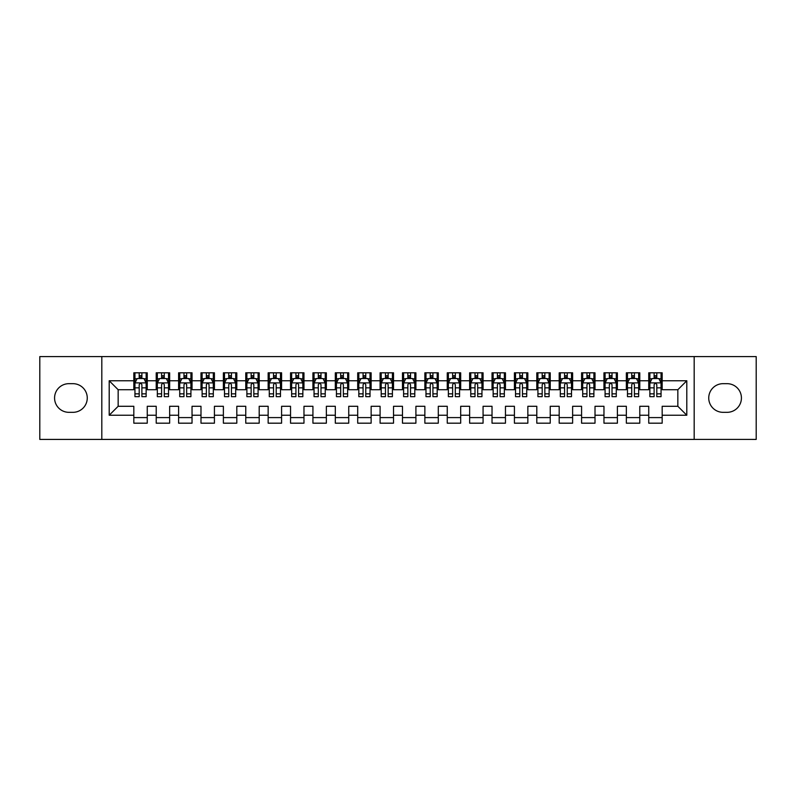 <?xml version="1.0" encoding="UTF-8"?>
<svg xmlns="http://www.w3.org/2000/svg" width="796" height="796" viewBox="0 0 796 796"><rect width="100%" height="100%" fill="white"/><g stroke="black" fill="none" stroke-linecap="round" stroke-linejoin="round"><path stroke-width="1.19" d="M101.808 356.588L39.8 356.588L39.8 439.422L101.808 439.422L101.808 356.588L694.182 356.588L694.182 439.412L756.2 439.422L756.2 356.588L694.182 356.578M101.808 439.422L694.182 439.422M109.201 415.233L109.201 380.767L133.827 380.767L133.827 389.722L118.156 389.722L118.156 406.288L109.201 415.233L133.827 415.233L133.827 423.183L147.26 423.183L147.26 415.233L156.215 415.233L156.215 423.183L169.648 423.183L169.648 415.233L178.602 415.233L178.602 423.183L192.035 423.183L192.035 415.233L200.99 415.233L200.99 423.183L214.422 423.183L214.422 415.233L223.377 415.233L223.377 423.183L236.81 423.183L236.81 415.233L245.765 415.233L245.765 423.183L259.197 423.183L259.197 415.233L268.152 415.233L268.152 423.183L281.585 423.183L281.585 415.233L290.54 415.233L290.54 423.183L303.973 423.183L303.973 415.233L312.928 415.233L312.928 423.183L326.36 423.183L326.36 415.233L335.315 415.233L335.315 423.183L348.748 423.183L348.748 415.233L357.702 415.233L357.702 423.183L371.135 423.183L371.135 415.233L380.09 415.233L380.09 423.183L393.522 423.183L393.522 415.233L402.478 415.233L402.478 423.183L415.91 423.183L415.91 415.233L424.865 415.233L424.865 423.183L438.298 423.183L438.298 415.233L447.252 415.233L447.252 423.183L460.685 423.183L460.685 415.233L469.64 415.233L469.64 423.183L483.072 423.183L483.072 415.233L492.027 415.233L492.027 423.183L505.46 423.183L505.46 415.233L514.415 415.233L514.415 423.183L527.847 423.183L527.847 415.233L536.803 415.233L536.803 423.183L550.235 423.183L550.235 415.233L559.19 415.233L559.19 423.183L572.622 423.183L572.622 415.233L581.577 415.233L581.577 423.183L595.01 423.183L595.01 415.233L603.965 415.233L603.965 423.183L617.398 423.183L617.398 415.233L626.352 415.233L626.352 423.183L639.785 423.183L639.785 415.233L648.74 415.233L648.74 423.183L662.173 423.183L662.173 406.288L677.844 406.288L677.844 389.722L662.173 389.722M677.844 406.288L686.799 415.233L686.799 380.767L662.173 380.767L662.173 372.817L648.74 372.817L648.74 380.767L639.785 380.767L639.785 372.817L626.352 372.817L626.352 380.767L617.398 380.767L617.398 372.817L603.965 372.817L603.965 380.767L595.01 380.767L595.01 372.817L581.577 372.817L581.577 380.767L572.622 380.767L572.622 372.817L559.19 372.817L559.19 380.767L550.235 380.767L550.235 372.817L536.803 372.817L536.803 380.767L527.847 380.767L527.847 372.817L514.415 372.817L514.415 380.767L505.46 380.767L505.46 372.817L492.027 372.817L492.027 380.767L483.072 380.767L483.072 372.817L469.64 372.817L469.64 380.767L460.685 380.767L460.685 372.817L447.252 372.817L447.252 380.767L438.298 380.767L438.298 372.817L424.865 372.817L424.865 380.767L415.91 380.767L415.91 372.817L402.478 372.817L402.478 380.767L393.522 380.767L393.522 372.817L380.09 372.817L380.09 380.767L371.135 380.767L371.135 372.817L357.702 372.817L357.702 380.767L348.748 380.767L348.748 372.817L335.315 372.817L335.315 380.767L326.36 380.767L326.36 372.817L312.928 372.817L312.928 380.767L303.973 380.767L303.973 372.817L290.54 372.817L290.54 380.767L281.585 380.767L281.585 372.817L268.152 372.817L268.152 380.767L259.197 380.767L259.197 372.817L245.765 372.817L245.765 380.767L236.81 380.767L236.81 372.817L223.377 372.817L223.377 380.767L214.422 380.767L214.422 372.817L200.99 372.817L200.99 380.767L192.035 380.767L192.035 372.817L178.602 372.817L178.602 380.767L169.648 380.767L169.648 372.817L156.215 372.817L156.215 380.767L147.26 380.767L147.26 372.817L133.827 372.817L133.827 380.767M686.799 415.233L662.173 415.233M639.785 415.233L639.785 406.288L648.74 406.288L648.74 415.233M662.173 380.767L662.173 389.712M686.799 380.767L677.844 389.722M617.398 415.233L617.398 406.288L626.352 406.288L626.352 415.233M648.74 389.722L639.785 389.722M648.74 380.767L648.74 389.712M639.785 380.767L639.785 389.712M595.01 415.233L595.01 406.288L603.965 406.288L603.965 415.233M626.352 389.722L617.398 389.722M626.352 380.767L626.352 389.712M617.398 380.767L617.398 389.712M572.622 415.233L572.622 406.288L581.577 406.288L581.577 415.233M603.965 389.722L595.01 389.722M603.965 380.767L603.965 389.712M595.01 380.767L595.01 389.712M550.235 415.233L550.235 406.288L559.19 406.288L559.19 415.233M581.577 389.722L572.622 389.722L572.622 380.767M581.577 380.767L581.577 389.712M527.847 415.233L527.847 406.288L536.803 406.288L536.803 415.233M559.19 380.767L559.19 389.722L550.235 389.722L550.235 380.767M505.46 415.233L505.46 406.288L514.415 406.288L514.415 415.233M536.803 380.767L536.803 389.722L527.847 389.722L527.847 380.767M483.072 415.233L483.072 406.288L492.027 406.288L492.027 415.233M514.415 380.767L514.415 389.722L505.46 389.722L505.46 380.767M460.685 415.233L460.685 406.288L469.64 406.288L469.64 415.233M492.027 380.767L492.027 389.722L483.072 389.722L483.072 380.767M438.298 415.233L438.298 406.288L447.252 406.288L447.252 415.233M469.64 380.767L469.64 389.722L460.685 389.722L460.685 380.767M415.91 415.233L415.91 406.288L424.865 406.288L424.865 415.233M447.252 380.767L447.252 389.722L438.298 389.722L438.298 380.767M393.522 415.233L393.522 406.288L402.478 406.288L402.478 415.233M424.865 380.767L424.865 389.722L415.91 389.722L415.91 380.767M371.135 415.233L371.135 406.288L380.09 406.288L380.09 415.233M402.478 380.767L402.478 389.722L393.522 389.722L393.522 380.767M348.748 415.233L348.748 406.288L357.702 406.288L357.702 415.233M380.09 380.767L380.09 389.722L371.135 389.722L371.135 380.767M326.36 415.233L326.36 406.288L335.315 406.288L335.315 415.233M357.702 380.767L357.702 389.722L348.748 389.722L348.748 380.767M303.973 415.233L303.973 406.288L312.928 406.288L312.928 415.233M335.315 380.767L335.315 389.722L326.36 389.722L326.36 380.767M281.585 415.233L281.585 406.288L290.54 406.288L290.54 415.233M312.928 380.767L312.928 389.722L303.973 389.722L303.973 380.767M259.197 415.233L259.197 406.288L268.152 406.288L268.152 415.233M290.54 380.767L290.54 389.722L281.585 389.722L281.585 380.767M236.81 415.233L236.81 406.288L245.765 406.288L245.765 415.233M268.152 380.767L268.152 389.722L259.197 389.722L259.197 380.767M214.422 415.233L214.422 406.288L223.377 406.288L223.377 415.233M245.765 380.767L245.765 389.722L236.81 389.722L236.81 380.767M192.035 415.233L192.035 406.288L200.99 406.288L200.99 415.233M223.377 380.767L223.377 389.722L214.422 389.722L214.422 380.767M169.648 415.233L169.648 406.288L178.602 406.288L178.602 415.233M200.99 380.767L200.99 389.722L192.035 389.722L192.035 380.767M147.26 415.233L147.26 406.288L156.215 406.288L156.215 415.233M178.602 380.767L178.602 389.722L169.648 389.722L169.648 380.767M118.156 406.288L133.827 406.288L133.827 415.233M156.215 380.767L156.215 389.722L147.26 389.722L147.26 380.767M648.74 378.408L649.854 378.408M661.058 378.408L662.173 378.408M626.352 378.408L627.467 378.408M638.671 378.408L639.785 378.408M603.965 378.408L605.079 378.408M616.283 378.408L617.398 378.408M581.577 378.408L582.692 378.408M593.896 378.408L595.01 378.408M559.19 378.408L560.304 378.408M571.508 378.408L572.622 378.408M536.803 378.408L537.917 378.408M549.121 378.408L550.235 378.408M514.415 378.408L515.529 378.408M526.733 378.408L527.847 378.408M492.027 378.408L493.142 378.408M504.346 378.408L505.46 378.408M469.64 378.408L470.754 378.408M481.958 378.408L483.072 378.408M447.252 378.408L448.367 378.408M459.571 378.408L460.685 378.408M424.865 378.408L425.979 378.408M437.183 378.408L438.298 378.408M402.478 378.408L403.592 378.408M414.796 378.408L415.91 378.408M380.09 378.408L381.204 378.408M392.408 378.408L393.522 378.408M357.702 378.408L358.817 378.408M370.021 378.408L371.135 378.408M335.315 378.408L336.429 378.408M347.633 378.408L348.748 378.408M312.928 378.408L314.042 378.408M325.246 378.408L326.36 378.408M290.54 378.408L291.654 378.408M302.858 378.408L303.973 378.408M268.152 378.408L269.267 378.408M280.471 378.408L281.585 378.408M245.765 378.408L246.879 378.408M258.083 378.408L259.197 378.408M223.377 378.408L224.492 378.408M235.696 378.408L236.81 378.408M200.99 378.408L202.104 378.408M213.308 378.408L214.422 378.408M178.602 378.408L179.717 378.408M190.921 378.408L192.035 378.408M156.215 378.408L157.329 378.408M168.533 378.408L169.648 378.408M133.827 378.408L134.942 378.408M146.146 378.408L147.26 378.408M133.827 417.592L147.26 417.592M156.215 417.592L169.648 417.592M178.602 417.592L192.035 417.592M200.99 417.592L214.422 417.592M223.377 417.592L236.81 417.592M245.765 417.592L259.197 417.592M268.152 417.592L281.585 417.592M290.54 417.592L303.973 417.592M312.928 417.592L326.36 417.592M335.315 417.592L348.748 417.592M357.702 417.592L371.135 417.592M380.09 417.592L393.522 417.592M402.478 417.592L415.91 417.592M424.865 417.592L438.298 417.592M447.252 417.592L460.685 417.592M469.64 417.592L483.072 417.592M492.027 417.592L505.46 417.592M514.415 417.592L527.847 417.592M536.803 417.592L550.235 417.592M559.19 417.592L572.622 417.592M581.577 417.592L595.01 417.592M603.965 417.592L617.398 417.592M626.352 417.592L639.785 417.592M648.74 417.592L662.173 417.592M109.201 380.767L118.156 389.722M68.904 383.672A14.328 14.328 0 0 0 54.576 398A14.328 14.328 0 0 0 68.904 412.328L72.933 412.328A14.328 14.328 0 0 0 87.261 398A14.328 14.328 0 0 0 72.933 383.672L68.904 383.672M727.096 412.328A14.328 14.328 0 0 0 741.424 398A14.328 14.328 0 0 0 727.096 383.672L723.067 383.672A14.328 14.328 0 0 0 708.738 398A14.328 14.328 0 0 0 723.067 412.328L727.096 412.328M141.887 375.722L139.201 375.722M134.942 383.005L134.942 387.851M144.036 378.796L146.146 378.796L146.146 383.005L143.907 378.528L137.191 378.528L134.952 383.005L134.952 372.817M134.942 393.851L134.942 396.657L139.201 396.657L139.201 393.851L134.942 393.851M141.887 393.851L146.136 393.851L146.136 396.657L141.887 396.657L141.887 384.677C140.992 382.956 140.096 382.956 139.201 384.677L139.201 387.851L134.952 387.851L134.952 393.851M146.136 383.005L146.136 387.851M141.887 387.851L146.146 387.851L146.146 393.851M146.146 378.796L146.146 372.817M139.201 378.528L139.201 372.817M141.887 372.817L141.887 378.528M139.201 387.851L139.201 393.851M141.887 378.408L139.201 378.408M164.274 375.722L161.588 375.722M157.329 383.005L157.329 387.851M166.424 378.796L168.533 378.796L168.533 383.005L166.294 378.528L159.578 378.528L157.339 383.005L157.339 372.817M157.329 393.851L157.329 396.657L161.588 396.657L161.588 393.851L157.329 393.851M164.274 393.851L168.523 393.851L168.523 396.657L164.274 396.657L164.274 384.677C163.379 382.956 162.484 382.956 161.588 384.677L161.588 387.851L157.339 387.851L157.339 393.851M168.523 383.005L168.523 387.851M164.274 387.851L168.533 387.851L168.533 393.851M168.533 378.796L168.533 372.817M161.588 378.528L161.588 372.817M164.274 372.817L164.274 378.528M161.588 387.851L161.588 393.851M164.274 378.408L161.588 378.408M186.662 375.722L183.976 375.722M179.717 383.005L179.717 387.851M188.811 378.796L190.921 378.796L190.921 383.005L188.682 378.528L181.966 378.528L179.727 383.005L179.727 372.817M179.717 393.851L179.717 396.657L183.976 396.657L183.976 393.851L179.717 393.851M186.662 393.851L190.911 393.851L190.911 396.657L186.662 396.657L186.662 384.677C185.766 382.956 184.871 382.956 183.976 384.677L183.976 387.851L179.727 387.851L179.727 393.851M190.911 383.005L190.911 387.851M186.662 387.851L190.921 387.851L190.921 393.851M190.921 378.796L190.921 372.817M183.976 378.528L183.976 372.817M186.662 372.817L186.662 378.528M183.976 387.851L183.976 393.851M186.662 378.408L183.976 378.408M209.049 375.722L206.363 375.722M202.104 383.005L202.104 387.851M211.199 378.796L213.308 378.796L213.308 383.005L211.069 378.528L204.353 378.528L202.114 383.005L202.114 372.817M202.104 393.851L202.104 396.657L206.363 396.657L206.363 393.851L202.104 393.851M209.049 393.851L213.298 393.851L213.298 396.657L209.049 396.657L209.049 384.677C208.154 382.956 207.258 382.956 206.363 384.677L206.363 387.851L202.114 387.851L202.114 393.851M213.298 383.005L213.298 387.851M209.049 387.851L213.308 387.851L213.308 393.851M213.308 378.796L213.308 372.817M206.363 378.528L206.363 372.817M209.049 372.817L209.049 378.528M206.363 387.851L206.363 393.851M209.049 378.408L206.363 378.408M231.437 375.722L228.751 375.722M224.492 383.005L224.492 387.851M233.586 378.796L235.696 378.796L235.696 383.005L233.457 378.528L226.741 378.528L224.502 383.005L224.502 372.817M224.492 393.851L224.492 396.657L228.751 396.657L228.751 393.851L224.492 393.851M231.437 393.851L235.686 393.851L235.686 396.657L231.437 396.657L231.437 384.677C230.541 382.956 229.646 382.956 228.751 384.677L228.751 387.851L224.502 387.851L224.502 393.851M235.686 383.005L235.686 387.851M231.437 387.851L235.696 387.851L235.696 393.851M235.696 378.796L235.696 372.817M228.751 378.528L228.751 372.817M231.437 372.817L231.437 378.528M228.751 387.851L228.751 393.851M231.437 378.408L228.751 378.408M253.825 375.722L251.138 375.722M246.879 383.005L246.879 387.851M255.974 378.796L258.083 378.796L258.083 383.005L255.844 378.528L249.128 378.528L246.889 383.005L246.889 372.817M246.879 393.851L246.879 396.657L251.138 396.657L251.138 393.851L246.879 393.851M253.825 393.851L258.073 393.851L258.073 396.657L253.825 396.657L253.825 384.677C252.929 382.956 252.034 382.956 251.138 384.677L251.138 387.851L246.889 387.851L246.889 393.851M258.073 383.005L258.073 387.851M253.825 387.851L258.083 387.851L258.083 393.851M258.083 378.796L258.083 372.817M251.138 378.528L251.138 372.817M253.825 372.817L253.825 378.528M251.138 387.851L251.138 393.851M253.825 378.408L251.138 378.408M276.212 375.722L273.525 375.722M269.267 383.005L269.267 387.851M278.361 378.796L280.471 378.796L280.471 383.005L278.232 378.528L271.516 378.528L269.277 383.005L269.277 372.817M269.267 393.851L269.267 396.657L273.525 396.657L273.525 393.851L269.267 393.851M276.212 393.851L280.461 393.851L280.461 396.657L276.212 396.657L276.212 384.677C275.316 382.956 274.421 382.956 273.525 384.677L273.525 387.851L269.277 387.851L269.277 393.851M280.461 383.005L280.461 387.851M276.212 387.851L280.471 387.851L280.471 393.851M280.471 378.796L280.471 372.817M273.525 378.528L273.525 372.817M276.212 372.817L276.212 378.528M273.525 387.851L273.525 393.851M276.212 378.408L273.525 378.408M298.6 375.722L295.913 375.722M291.654 383.005L291.654 387.851M300.749 378.796L302.858 378.796L302.858 383.005L300.619 378.528L293.903 378.528L291.664 383.005L291.664 372.817M291.654 393.851L291.654 396.657L295.913 396.657L295.913 393.851L291.654 393.851M298.6 393.851L302.848 393.851L302.848 396.657L298.6 396.657L298.6 384.677C297.704 382.956 296.809 382.956 295.913 384.677L295.913 387.851L291.664 387.851L291.664 393.851M302.848 383.005L302.848 387.851M298.6 387.851L302.858 387.851L302.858 393.851M302.858 378.796L302.858 372.817M295.913 378.528L295.913 372.817M298.6 372.817L298.6 378.528M295.913 387.851L295.913 393.851M298.6 378.408L295.913 378.408M320.987 375.722L318.3 375.722M314.042 383.005L314.042 387.851M323.136 378.796L325.246 378.796L325.246 383.005L323.007 378.528L316.291 378.528L314.052 383.005L314.052 372.817M314.042 393.851L314.042 396.657L318.3 396.657L318.3 393.851L314.042 393.851M320.987 393.851L325.236 393.851L325.236 396.657L320.987 396.657L320.987 384.677C320.091 382.956 319.196 382.956 318.3 384.677L318.3 387.851L314.052 387.851L314.052 393.851M325.236 383.005L325.236 387.851M320.987 387.851L325.246 387.851L325.246 393.851M325.246 378.796L325.246 372.817M318.3 378.528L318.3 372.817M320.987 372.817L320.987 378.528M318.3 387.851L318.3 393.851M320.987 378.408L318.3 378.408M343.375 375.722L340.688 375.722M336.429 383.005L336.429 387.851M345.524 378.796L347.633 378.796L347.633 383.005L345.394 378.528L338.678 378.528L336.439 383.005L336.439 372.817M336.429 393.851L336.429 396.657L340.688 396.657L340.688 393.851L336.429 393.851M343.375 393.851L347.623 393.851L347.623 396.657L343.375 396.657L343.375 384.677C342.479 382.956 341.584 382.956 340.688 384.677L340.688 387.851L336.439 387.851L336.439 393.851M347.623 383.005L347.623 387.851M343.375 387.851L347.633 387.851L347.633 393.851M347.633 378.796L347.633 372.817M340.688 378.528L340.688 372.817M343.375 372.817L343.375 378.528M340.688 387.851L340.688 393.851M343.375 378.408L340.688 378.408M365.762 375.722L363.075 375.722M358.817 383.005L358.817 387.851M367.911 378.796L370.021 378.796L370.021 383.005L367.782 378.528L361.066 378.528L358.827 383.005L358.827 372.817M358.817 393.851L358.817 396.657L363.075 396.657L363.075 393.851L358.817 393.851M365.762 393.851L370.011 393.851L370.011 396.657L365.762 396.657L365.762 384.677C364.866 382.956 363.971 382.956 363.075 384.677L363.075 387.851L358.827 387.851L358.827 393.851M370.011 383.005L370.011 387.851M365.762 387.851L370.021 387.851L370.021 393.851M370.021 378.796L370.021 372.817M363.075 378.528L363.075 372.817M365.762 372.817L365.762 378.528M363.075 387.851L363.075 393.851M365.762 378.408L363.075 378.408M388.15 375.722L385.463 375.722M381.204 383.005L381.204 387.851M390.299 378.796L392.408 378.796L392.408 383.005L390.169 378.528L383.453 378.528L381.214 383.005L381.214 372.817M381.204 393.851L381.204 396.657L385.463 396.657L385.463 393.851L381.204 393.851M388.15 393.851L392.398 393.851L392.398 396.657L388.15 396.657L388.15 384.677C387.254 382.956 386.358 382.956 385.463 384.677L385.463 387.851L381.214 387.851L381.214 393.851M392.398 383.005L392.398 387.851M388.15 387.851L392.408 387.851L392.408 393.851M392.408 378.796L392.408 372.817M385.463 378.528L385.463 372.817M388.15 372.817L388.15 378.528M385.463 387.851L385.463 393.851M388.15 378.408L385.463 378.408M410.537 375.722L407.85 375.722M403.592 383.005L403.592 387.851M412.686 378.796L414.796 378.796L414.796 383.005L412.557 378.528L405.841 378.528L403.602 383.005L403.602 372.817M403.592 393.851L403.592 396.657L407.85 396.657L407.85 393.851L403.592 393.851M410.537 393.851L414.786 393.851L414.786 396.657L410.537 396.657L410.537 384.677C409.642 382.956 408.746 382.956 407.85 384.677L407.85 387.851L403.602 387.851L403.602 393.851M414.786 383.005L414.786 387.851M410.537 387.851L414.796 387.851L414.796 393.851M414.796 378.796L414.796 372.817M407.85 378.528L407.85 372.817M410.537 372.817L410.537 378.528M407.85 387.851L407.85 393.851M410.537 378.408L407.85 378.408M432.925 375.722L430.238 375.722M425.979 383.005L425.979 387.851M435.074 378.796L437.183 378.796L437.183 383.005L434.944 378.528L428.228 378.528L425.989 383.005L425.989 372.817M425.979 393.851L425.979 396.657L430.238 396.657L430.238 393.851L425.979 393.851M432.925 393.851L437.173 393.851L437.173 396.657L432.925 396.657L432.925 384.677C432.029 382.956 431.134 382.956 430.238 384.677L430.238 387.851L425.989 387.851L425.989 393.851M437.173 383.005L437.173 387.851M432.925 387.851L437.183 387.851L437.183 393.851M437.183 378.796L437.183 372.817M430.238 378.528L430.238 372.817M432.925 372.817L432.925 378.528M430.238 387.851L430.238 393.851M432.925 378.408L430.238 378.408M455.312 375.722L452.625 375.722M448.367 383.005L448.367 387.851M457.461 378.796L459.571 378.796L459.571 383.005L457.332 378.528L450.616 378.528L448.377 383.005L448.377 372.817M448.367 393.851L448.367 396.657L452.625 396.657L452.625 393.851L448.367 393.851M455.312 393.851L459.561 393.851L459.561 396.657L455.312 396.657L455.312 384.677C454.416 382.956 453.521 382.956 452.625 384.677L452.625 387.851L448.377 387.851L448.377 393.851M459.561 383.005L459.561 387.851M455.312 387.851L459.571 387.851L459.571 393.851M459.571 378.796L459.571 372.817M452.625 378.528L452.625 372.817M455.312 372.817L455.312 378.528M452.625 387.851L452.625 393.851M455.312 378.408L452.625 378.408M477.7 375.722L475.013 375.722M470.754 383.005L470.754 387.851M479.849 378.796L481.958 378.796L481.958 383.005L479.719 378.528L473.003 378.528L470.764 383.005L470.764 372.817M470.754 393.851L470.754 396.657L475.013 396.657L475.013 393.851L470.754 393.851M477.7 393.851L481.948 393.851L481.948 396.657L477.7 396.657L477.7 384.677C476.804 382.956 475.909 382.956 475.013 384.677L475.013 387.851L470.764 387.851L470.764 393.851M481.948 383.005L481.948 387.851M477.7 387.851L481.958 387.851L481.958 393.851M481.958 378.796L481.958 372.817M475.013 378.528L475.013 372.817M477.7 372.817L477.7 378.528M475.013 387.851L475.013 393.851M477.7 378.408L475.013 378.408M500.087 375.722L497.4 375.722M493.142 383.005L493.142 387.851M502.236 378.796L504.346 378.796L504.346 383.005L502.107 378.528L495.391 378.528L493.152 383.005L493.152 372.817M493.142 393.851L493.142 396.657L497.4 396.657L497.4 393.851L493.142 393.851M500.087 393.851L504.336 393.851L504.336 396.657L500.087 396.657L500.087 384.677C499.191 382.956 498.296 382.956 497.4 384.677L497.4 387.851L493.152 387.851L493.152 393.851M504.336 383.005L504.336 387.851M500.087 387.851L504.346 387.851L504.346 393.851M504.346 378.796L504.346 372.817M497.4 378.528L497.4 372.817M500.087 372.817L500.087 378.528M497.4 387.851L497.4 393.851M500.087 378.408L497.4 378.408M522.475 375.722L519.788 375.722M515.529 383.005L515.529 387.851M524.624 378.796L526.733 378.796L526.733 383.005L524.494 378.528L517.778 378.528L515.539 383.005L515.539 372.817M515.529 393.851L515.529 396.657L519.788 396.657L519.788 393.851L515.529 393.851M522.475 393.851L526.723 393.851L526.723 396.657L522.475 396.657L522.475 384.677C521.579 382.956 520.683 382.956 519.788 384.677L519.788 387.851L515.539 387.851L515.539 393.851M526.723 383.005L526.723 387.851M522.475 387.851L526.733 387.851L526.733 393.851M526.733 378.796L526.733 372.817M519.788 378.528L519.788 372.817M522.475 372.817L522.475 378.528M519.788 387.851L519.788 393.851M522.475 378.408L519.788 378.408M544.862 375.722L542.175 375.722M537.917 383.005L537.917 387.851M547.011 378.796L549.121 378.796L549.121 383.005L546.882 378.528L540.166 378.528L537.927 383.005L537.927 372.817M537.917 393.851L537.917 396.657L542.175 396.657L542.175 393.851L537.917 393.851M544.862 393.851L549.111 393.851L549.111 396.657L544.862 396.657L544.862 384.677C543.966 382.956 543.071 382.956 542.175 384.677L542.175 387.851L537.927 387.851L537.927 393.851M549.111 383.005L549.111 387.851M544.862 387.851L549.121 387.851L549.121 393.851M549.121 378.796L549.121 372.817M542.175 378.528L542.175 372.817M544.862 372.817L544.862 378.528M542.175 387.851L542.175 393.851M544.862 378.408L542.175 378.408M567.25 375.722L564.563 375.722M560.304 383.005L560.304 387.851M569.399 378.796L571.508 378.796L571.508 383.005L569.269 378.528L562.553 378.528L560.314 383.005L560.314 372.817M560.304 393.851L560.304 396.657L564.563 396.657L564.563 393.851L560.304 393.851M567.25 393.851L571.498 393.851L571.498 396.657L567.25 396.657L567.25 384.677C566.354 382.956 565.458 382.956 564.563 384.677L564.563 387.851L560.314 387.851L560.314 393.851M571.498 383.005L571.498 387.851M567.25 387.851L571.508 387.851L571.508 393.851M571.508 378.796L571.508 372.817M564.563 378.528L564.563 372.817M567.25 372.817L567.25 378.528M564.563 387.851L564.563 393.851M567.25 378.408L564.563 378.408M589.637 375.722L586.95 375.722M582.692 383.005L582.692 387.851M591.786 378.796L593.896 378.796L593.896 383.005L591.657 378.528L584.941 378.528L582.702 383.005L582.702 372.817M582.692 393.851L582.692 396.657L586.95 396.657L586.95 393.851L582.692 393.851M589.637 393.851L593.886 393.851L593.886 396.657L589.637 396.657L589.637 384.677C588.742 382.956 587.846 382.956 586.95 384.677L586.95 387.851L582.702 387.851L582.702 393.851M593.886 383.005L593.886 387.851M589.637 387.851L593.896 387.851L593.896 393.851M593.896 378.796L593.896 372.817M586.95 378.528L586.95 372.817M589.637 372.817L589.637 378.528M586.95 387.851L586.95 393.851M589.637 378.408L586.95 378.408M612.024 375.722L609.338 375.722M605.079 383.005L605.079 387.851M614.174 378.796L616.283 378.796L616.283 383.005L614.044 378.528L607.328 378.528L605.089 383.005L605.089 372.817M605.079 393.851L605.079 396.657L609.338 396.657L609.338 393.851L605.079 393.851M612.024 393.851L616.273 393.851L616.273 396.657L612.024 396.657L612.024 384.677C611.129 382.956 610.233 382.956 609.338 384.677L609.338 387.851L605.089 387.851L605.089 393.851M616.273 383.005L616.273 387.851M612.024 387.851L616.283 387.851L616.283 393.851M616.283 378.796L616.283 372.817M609.338 378.528L609.338 372.817M612.024 372.817L612.024 378.528M609.338 387.851L609.338 393.851M612.024 378.408L609.338 378.408M634.412 375.722L631.726 375.722M627.467 383.005L627.467 387.851M636.561 378.796L638.671 378.796L638.671 383.005L636.432 378.528L629.716 378.528L627.477 383.005L627.477 372.817M627.467 393.851L627.467 396.657L631.726 396.657L631.726 393.851L627.467 393.851M634.412 393.851L638.661 393.851L638.661 396.657L634.412 396.657L634.412 384.677C633.517 382.956 632.621 382.956 631.726 384.677L631.726 387.851L627.477 387.851L627.477 393.851M638.661 383.005L638.661 387.851M634.412 387.851L638.671 387.851L638.671 393.851M638.671 378.796L638.671 372.817M631.726 378.528L631.726 372.817M634.412 372.817L634.412 378.528M631.726 387.851L631.726 393.851M634.412 378.408L631.726 378.408M656.799 375.722L654.113 375.722M649.854 383.005L649.854 387.851M658.949 378.796L661.058 378.796L661.058 383.005L658.819 378.528L652.103 378.528L649.864 383.005L649.864 372.817M649.854 393.851L649.854 396.657L654.113 396.657L654.113 393.851L649.854 393.851M656.799 393.851L661.048 393.851L661.048 396.657L656.799 396.657L656.799 384.677C655.904 382.956 655.008 382.956 654.113 384.677L654.113 387.851L649.864 387.851L649.864 393.851M661.048 383.005L661.048 387.851M656.799 387.851L661.058 387.851L661.058 393.851M661.058 378.796L661.058 372.817M654.113 378.528L654.113 372.817M656.799 372.817L656.799 378.528M654.113 387.851L654.113 393.851M656.799 378.408L654.113 378.408M146.086 382.886L135.002 382.886M134.952 378.796L137.051 378.796M141.887 377.145L139.201 377.145M168.473 382.886L157.389 382.886M157.339 378.796L159.439 378.796M164.274 377.145L161.588 377.145M190.861 382.886L179.777 382.886M179.727 378.796L181.826 378.796M186.662 377.145L183.976 377.145M213.248 382.886L202.164 382.886M202.114 378.796L204.214 378.796M209.049 377.145L206.363 377.145M235.636 382.886L224.552 382.886M224.502 378.796L226.601 378.796M231.437 377.145L228.751 377.145M258.023 382.886L246.939 382.886M246.889 378.796L248.989 378.796M253.825 377.145L251.138 377.145M280.411 382.886L269.327 382.886M269.277 378.796L271.376 378.796M276.212 377.145L273.525 377.145M302.798 382.886L291.714 382.886M291.664 378.796L293.764 378.796M298.6 377.145L295.913 377.145M325.186 382.886L314.102 382.886M314.052 378.796L316.151 378.796M320.987 377.145L318.3 377.145M347.573 382.886L336.489 382.886M336.439 378.796L338.539 378.796M343.375 377.145L340.688 377.145M369.961 382.886L358.877 382.886M358.827 378.796L360.926 378.796M365.762 377.145L363.075 377.145M392.348 382.886L381.264 382.886M381.214 378.796L383.314 378.796M388.15 377.145L385.463 377.145M414.736 382.886L403.652 382.886M403.602 378.796L405.701 378.796M410.537 377.145L407.85 377.145M437.123 382.886L426.039 382.886M425.989 378.796L428.089 378.796M432.925 377.145L430.238 377.145M459.511 382.886L448.427 382.886M448.377 378.796L450.476 378.796M455.312 377.145L452.625 377.145M481.898 382.886L470.814 382.886M470.764 378.796L472.864 378.796M477.7 377.145L475.013 377.145M504.286 382.886L493.202 382.886M493.152 378.796L495.251 378.796M500.087 377.145L497.4 377.145M526.673 382.886L515.589 382.886M515.539 378.796L517.639 378.796M522.475 377.145L519.788 377.145M549.061 382.886L537.977 382.886M537.927 378.796L540.026 378.796M544.862 377.145L542.175 377.145M571.448 382.886L560.364 382.886M560.314 378.796L562.414 378.796M567.25 377.145L564.563 377.145M593.836 382.886L582.752 382.886M582.702 378.796L584.801 378.796M589.637 377.145L586.95 377.145M616.223 382.886L605.139 382.886M605.089 378.796L607.189 378.796M612.024 377.145L609.338 377.145M638.611 382.886L627.527 382.886M627.477 378.796L629.576 378.796M634.412 377.145L631.726 377.145M660.998 382.886L649.914 382.886M649.864 378.796L651.964 378.796M656.799 377.145L654.113 377.145"/></g></svg>

